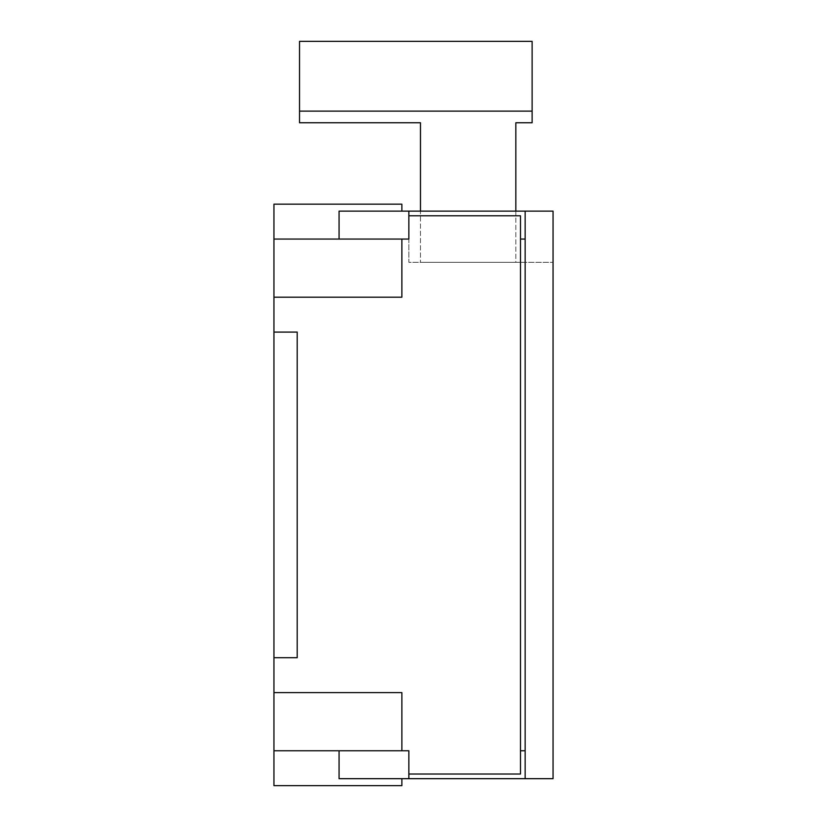 <?xml version="1.0" encoding="UTF-8"?>
<svg xmlns="http://www.w3.org/2000/svg" width="827" height="827" viewBox="0 0 827 827"><rect width="100%" height="100%" fill="white"/><g stroke="black" fill="none" stroke-linecap="round" stroke-linejoin="round"><path stroke-width="0.62" stroke-dasharray="4.13 3.1" d="M273.944 332.092L273.944 657.723L297.203 657.723L297.203 332.092L273.944 332.092L297.203 332.092L297.203 657.723L273.944 657.723L297.203 657.723L297.203 332.092L273.944 332.092L273.944 204.166L401.87 204.166L401.87 211.143L339.07 211.143L401.87 211.143M273.944 692.612L401.87 692.612L273.944 692.612L401.87 692.612L401.87 750.761L401.87 692.612L401.87 750.761L408.848 750.761L339.07 750.761L339.07 778.672L401.87 778.672L401.87 785.65L273.944 785.65L273.944 657.723M401.87 778.672L339.07 778.672L408.848 778.672L408.848 774.02L520.493 774.02L408.848 774.02L408.848 750.761L408.848 774.02L520.493 774.02L520.493 215.795L520.493 774.02L520.493 215.795L408.848 215.795L408.848 239.055L408.848 215.795L520.493 215.795L408.848 215.795L408.848 211.143L553.056 211.143L525.145 211.143L525.145 239.055L520.493 239.055L525.145 239.055L525.145 211.143L408.848 211.143L553.056 211.143L553.056 778.672L525.145 778.672L525.145 211.143M273.944 297.203L401.87 297.203L401.87 239.055L408.848 239.055L401.87 239.055L401.87 297.203L273.944 297.203L401.87 297.203L401.87 239.055L273.944 239.055M401.87 750.761L273.944 750.761L339.07 750.761L339.07 778.672L339.07 750.761L273.944 750.761M401.87 239.055L339.07 239.055L339.07 211.143L408.848 211.143L408.848 262.314L553.056 262.314L408.848 262.314L408.848 211.143L408.848 239.055L339.07 239.055L339.07 211.143L339.07 239.055M408.848 774.02L408.848 778.672L525.145 778.672M339.07 750.761L408.848 750.761L408.848 778.672M408.848 215.795L408.848 211.143M525.145 750.761L520.493 750.761L525.145 750.761L525.145 239.055L525.145 750.761L520.493 750.761M525.145 239.055L520.493 239.055M515.841 211.143L515.841 262.314L420.478 262.314L420.478 122.758L299.529 122.758L299.529 111.128L532.123 111.128L532.123 122.758L515.841 122.758L515.841 262.314L420.478 262.314L420.478 211.143M299.529 111.128L299.529 41.35L532.123 41.35L532.123 111.128"/><path stroke-width="1.24" d="M273.944 657.723L273.944 332.092L297.203 332.092L297.203 657.723L273.944 657.723L273.944 785.65L401.87 785.65L401.87 778.672M401.87 211.143L401.87 204.166L273.944 204.166L273.944 332.092M401.87 750.761L401.87 692.612L273.944 692.612M408.848 215.795L520.493 215.795L520.493 774.02L408.848 774.02M273.944 297.203L401.87 297.203L401.87 239.055M525.145 211.143L525.145 778.672L553.056 778.672L553.056 211.143L408.848 211.143L408.848 239.055L273.944 239.055M525.145 778.672L408.848 778.672L408.848 750.761L273.944 750.761M408.848 778.672L339.07 778.672L339.07 750.761M339.07 239.055L339.07 211.143L408.848 211.143M520.493 239.055L525.145 239.055M520.493 750.761L525.145 750.761M420.478 211.143L420.478 122.758L299.529 122.758L299.529 111.128L532.123 111.128L532.123 122.758L515.841 122.758L515.841 211.143M299.529 111.128L299.529 41.35L532.123 41.35L532.123 111.128"/></g></svg>
